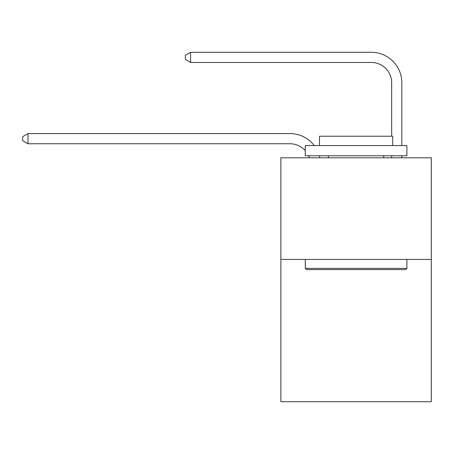 <?xml version="1.0" encoding="UTF-8"?>
<svg xmlns="http://www.w3.org/2000/svg" width="454" height="454" viewBox="0 0 454 454"><rect width="100%" height="100%" fill="white"/><g stroke="black" fill="none" stroke-linecap="round" stroke-linejoin="round"><path stroke-width="0.68" d="M431.3 259.421L431.3 401.722L280.873 401.722L280.873 157.782L431.3 157.782L431.3 259.421L280.873 259.421M290.015 133.59L27.983 133.59L290.015 133.59A30.492 30.492 178.7 0 1 314.259 145.586M391.66 136.234L391.66 82.77A20.328 20.328 102.1 0 0 371.332 62.442L190.612 62.442L185.328 59.395L185.328 55.326L190.612 52.278L371.332 52.278A30.492 30.492 26.7 0 1 401.824 82.77L401.824 145.586M306.484 269.585L305.264 268.371L406.903 268.371L405.689 269.585L306.484 269.585M406.903 145.586L406.903 155.75L305.264 155.75L305.264 145.586L406.903 145.586M319.497 145.586L319.497 136.234L392.676 136.234L392.676 145.586M406.903 259.421L406.903 268.371M305.264 259.421L305.264 268.371M383.732 155.75L383.732 157.782M328.441 155.75L328.441 157.782M391.66 82.77A20.328 20.328 -153.3 0 0 371.332 62.442A20.328 20.328 -153.3 0 1 391.66 82.77A20.328 20.328 -153.3 0 0 371.332 62.442A20.328 20.328 -153.3 0 1 391.66 82.77A20.328 20.328 -153.3 0 0 371.332 62.442A20.328 20.328 -153.3 0 1 391.66 82.77A20.328 20.328 -153.3 0 0 371.332 62.442A20.328 20.328 -153.3 0 1 391.66 82.77A20.328 20.328 -153.3 0 0 371.332 62.442A20.328 20.328 -153.3 0 1 391.66 82.77A20.328 20.328 -153.3 0 0 371.332 62.442A20.328 20.328 -153.3 0 1 391.66 82.77A20.328 20.328 -153.3 0 0 371.332 62.442A20.328 20.328 -153.3 0 1 391.66 82.77A20.328 20.328 -153.3 0 0 371.332 62.442A20.328 20.328 -153.3 0 1 391.66 82.77A20.328 20.328 -153.3 0 0 371.332 62.442A20.328 20.328 -153.3 0 1 391.66 82.77A20.328 20.328 -153.3 0 0 371.332 62.442A20.328 20.328 -153.3 0 1 391.66 82.77A20.328 20.328 -153.3 0 0 371.332 62.442A20.328 20.328 -153.3 0 1 391.66 82.77A20.328 20.328 -153.3 0 0 371.332 62.442A20.328 20.328 -153.3 0 1 391.66 82.77A20.328 20.328 -153.3 0 0 371.332 62.442A20.328 20.328 -153.3 0 1 391.66 82.77A20.328 20.328 -153.3 0 0 371.332 62.442A20.328 20.328 -153.3 0 1 391.66 82.77A20.328 20.328 -153.3 0 0 371.332 62.442A20.328 20.328 -153.3 0 1 391.66 82.77A20.328 20.328 -153.3 0 0 371.332 62.442A20.328 20.328 -153.3 0 1 391.66 82.77A20.328 20.328 -153.3 0 0 371.332 62.442A20.328 20.328 -153.3 0 1 391.66 82.77A20.328 20.328 -153.3 0 0 371.332 62.442A20.328 20.328 -153.3 0 1 391.66 82.77A20.328 20.328 -153.3 0 0 371.332 62.442A20.328 20.328 -153.3 0 1 391.66 82.77A20.328 20.328 -153.3 0 0 371.332 62.442A20.328 20.328 -153.3 0 1 391.66 82.77A20.328 20.328 -153.3 0 0 371.332 62.442A20.328 20.328 -153.3 0 1 391.66 82.77A20.328 20.328 -153.3 0 0 371.332 62.442A20.328 20.328 -153.3 0 1 391.66 82.77A20.328 20.328 -153.3 0 0 371.332 62.442A20.328 20.328 -153.3 0 1 391.66 82.77A20.328 20.328 -153.3 0 0 371.332 62.442A20.328 20.328 -153.3 0 1 391.66 82.77A20.328 20.328 -153.3 0 0 371.332 62.442A20.328 20.328 -153.3 0 1 391.66 82.77A20.328 20.328 -153.3 0 0 371.332 62.442A20.328 20.328 -153.3 0 1 391.66 82.77A20.328 20.328 -153.3 0 0 371.332 62.442A20.328 20.328 -153.3 0 1 391.66 82.77A20.328 20.328 -153.3 0 0 371.332 62.442A20.328 20.328 -153.3 0 1 391.66 82.77A20.328 20.328 -153.3 0 0 371.332 62.442A20.328 20.328 -153.3 0 1 391.66 82.77A20.328 20.328 -153.3 0 0 371.332 62.442M190.612 52.278L371.332 52.278L190.612 52.278L371.332 52.278L190.612 52.278L371.332 52.278L190.612 52.278L371.332 52.278L190.612 52.278L371.332 52.278L190.612 52.278L371.332 52.278L190.612 52.278L371.332 52.278L190.612 52.278L371.332 52.278L190.612 52.278L371.332 52.278L190.612 52.278L371.332 52.278L190.612 52.278L371.332 52.278L190.612 52.278L371.332 52.278L190.612 52.278L371.332 52.278L190.612 52.278L371.332 52.278L190.612 52.278L371.332 52.278L190.612 52.278L371.332 52.278L190.612 52.278L371.332 52.278L190.612 52.278L371.332 52.278L190.612 52.278L371.332 52.278L190.612 52.278L371.332 52.278L190.612 52.278L371.332 52.278L190.612 52.278L371.332 52.278L190.612 52.278L371.332 52.278L190.612 52.278L371.332 52.278L190.612 52.278L371.332 52.278L190.612 52.278L371.332 52.278L190.612 52.278L371.332 52.278L190.612 52.278L371.332 52.278L190.612 52.278L371.332 52.278L190.612 52.278L190.612 62.442M309.344 157.782A20.328 20.328 -1.3 0 0 308.561 155.75M305.264 150.637A20.328 20.328 -1.3 0 0 290.015 143.753L27.983 143.753L22.7 140.706L22.7 136.643L27.983 133.59L27.983 143.753M319.349 155.75A30.492 30.492 178.7 0 1 319.854 157.782M401.824 155.75L401.824 157.782M391.66 157.782L391.66 155.75"/></g></svg>
